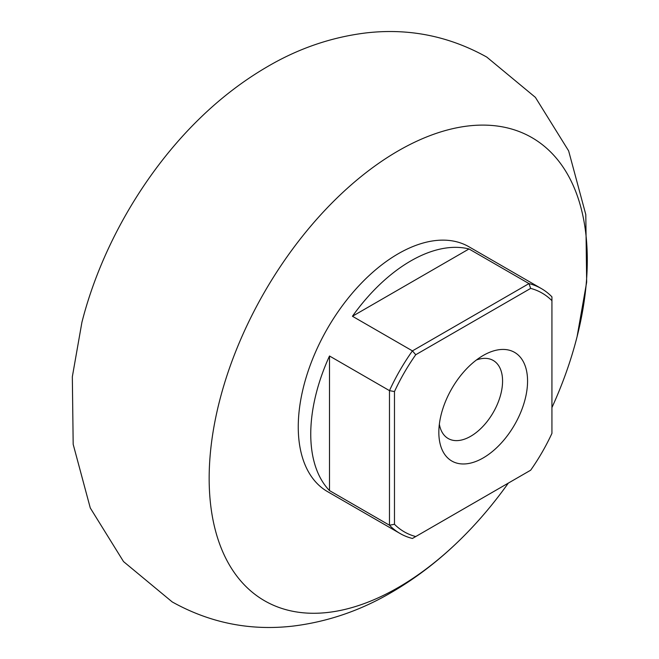 <?xml version="1.0" encoding="UTF-8"?>
<svg xmlns="http://www.w3.org/2000/svg" width="659" height="659" viewBox="0 0 659 659"><rect width="100%" height="100%" fill="white"/><g stroke="black" fill="none" stroke-linecap="round" stroke-linejoin="round"><path stroke-width="0.99" d="M508.328 483.096A267.381 154.371 -60 0 1 459.521 540.322A267.381 154.371 -60 0 1 398.225 587.507A267.381 154.371 -60 0 1 209.158 478.343A267.381 154.371 -60 0 1 398.225 150.87A267.381 154.371 -60 0 1 577.078 336.7A267.381 154.371 -60 0 1 551.929 407.583M415.73 536.558L412.427 538.469A141.38 81.625 -60 0 1 400.013 533.469L327.539 491.622A141.38 81.625 -60 0 1 298.255 426.9A141.38 81.625 -60 0 1 359.971 284.63A141.38 81.625 -60 0 1 468.911 246.754L541.393 288.593A141.38 81.625 -60 0 1 551.929 296.847L551.929 433.383A137.846 79.582 -60 0 1 530.668 470.205L415.73 536.558A137.846 79.582 -60 0 1 394.477 524.284L389.477 525.223L329.5 490.593L329.5 356L389.477 390.63A141.38 81.625 -60 0 1 412.427 350.885L352.441 316.262A141.38 81.625 -60 0 1 469.002 248.962L528.979 283.592A141.38 81.625 -60 0 1 541.393 288.593M329.5 490.593A141.38 81.625 -60 0 1 310.751 434.116A141.38 81.625 -60 0 1 329.5 356M527.562 381.091A62.737 36.22 -60 0 1 483.195 457.931A62.737 36.22 -60 0 1 438.836 432.312A62.737 36.22 -60 0 1 483.195 355.481A62.737 36.22 -60 0 1 527.562 381.091M439.355 424.198A45.067 26.014 120 0 0 448.169 438.515A45.067 26.014 120 0 0 482.899 426.439A45.067 26.014 120 0 0 502.57 381.091A45.067 26.014 120 0 0 493.237 360.465A45.067 26.014 120 0 0 476.432 359.987M394.477 524.284L394.477 391.57L389.477 390.63L389.477 525.223A141.38 81.625 -60 0 0 400.013 533.469M415.73 354.748L412.427 350.885L528.979 283.592L530.668 288.395L415.73 354.748A137.846 79.582 -60 0 0 394.477 391.57M530.668 288.395A137.846 79.582 -60 0 1 551.929 300.669M352.441 316.262L469.002 248.962M577.078 336.7L586.667 282.176L585.793 214.562L568.635 150.87L535.396 97.367L486.779 57.086C448.96 36.023 408.638 27.975 365.794 32.95C331.279 37.233 298.568 48.428 267.645 66.543C243.328 80.678 220.6 98.067 199.471 118.694A267.381 154.371 120 0 0 81.914 322.317L72.333 376.759L73.182 444.314L90.283 507.974L123.53 561.583L172.213 601.931C210.073 623.019 250.453 631.058 293.337 626.05C327.803 621.75 360.465 610.555 391.347 592.474C415.664 578.338 438.392 560.949 459.521 540.322"/></g></svg>
